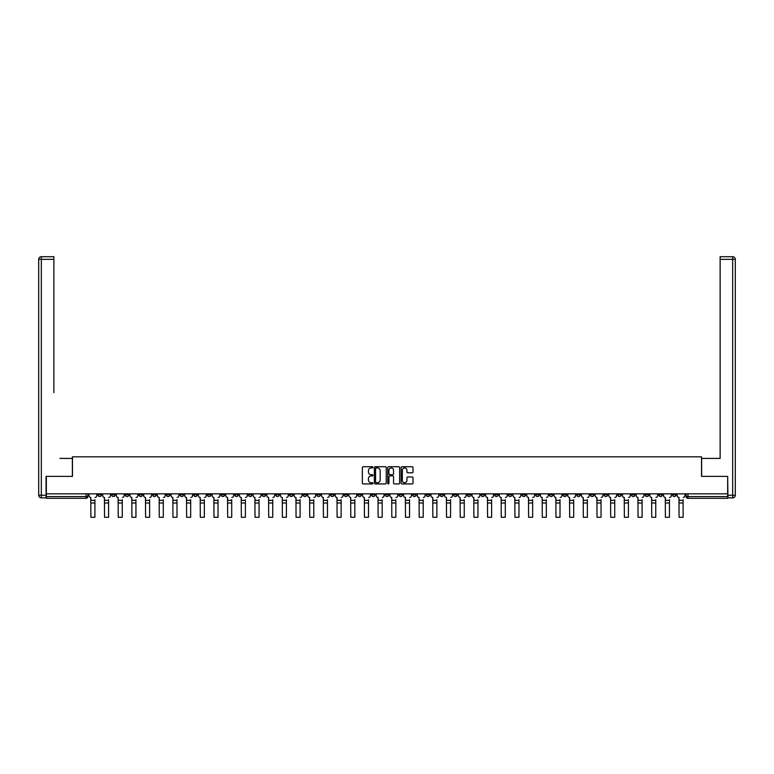 <?xml version="1.0" encoding="UTF-8"?>
<svg xmlns="http://www.w3.org/2000/svg" width="774" height="774" viewBox="0 0 774 774"><rect width="100%" height="100%" fill="white"/><g stroke="black" fill="none" stroke-linecap="round" stroke-linejoin="round"><path stroke-width="1.16" d="M372.971 467.322A0.6 0.6 0 0 0 372.371 466.722L363.219 466.722A0.861 0.861 0 0 0 362.358 467.573L362.358 483.073A0.861 0.861 0 0 0 363.219 483.934L372.371 483.934A0.6 0.6 0 0 0 372.971 483.334A0.6 0.6 0 0 0 372.371 482.724L371.181 482.724A2.757 2.757 0 0 1 368.434 479.977L368.434 478.68A2.757 2.757 0 0 1 371.181 475.923L372.371 475.923A0.6 0.6 0 0 0 372.971 475.323A0.6 0.6 0 0 0 372.371 474.723L371.181 474.723A2.757 2.757 0 0 1 368.434 471.966L368.434 470.679A2.757 2.757 0 0 1 371.181 467.922L372.371 467.922A0.6 0.6 0 0 0 372.971 467.322M549.395 493.831L549.395 494.789L552.907 494.789A1.751 1.751 0 0 1 551.156 496.55A1.751 1.751 0 0 1 549.395 494.789L549.395 493.831M467.322 493.831L467.322 494.789L470.834 494.789A1.751 1.751 0 0 1 469.073 496.55A1.751 1.751 0 0 1 467.322 494.789L467.322 493.831M453.641 493.831L453.641 494.789L457.153 494.789A1.751 1.751 0 0 1 455.393 496.55A1.751 1.751 0 0 1 453.641 494.789L453.641 493.831M371.568 493.831L371.568 494.789L375.071 494.789A1.751 1.751 0 0 1 373.32 496.55A1.751 1.751 0 0 1 371.568 494.789L371.568 493.831M357.888 493.831L357.888 494.789L361.39 494.789A1.751 1.751 0 0 1 359.639 496.55A1.751 1.751 0 0 1 357.888 494.789L357.888 493.831M344.207 493.831L344.207 494.789L347.719 494.789A1.751 1.751 0 0 1 345.959 496.55A1.751 1.751 0 0 1 344.207 494.789L344.207 493.831M316.847 493.831L316.847 494.789L320.359 494.789A1.751 1.751 0 0 1 318.607 496.55A1.751 1.751 0 0 1 316.847 494.789L316.847 493.831M289.486 494.789L289.486 493.831L289.486 494.789A1.751 1.751 0 0 0 291.247 496.55A1.751 1.751 0 0 1 289.486 494.789L292.998 494.789A1.751 1.751 0 0 1 291.247 496.55A1.751 1.751 0 0 0 292.998 494.789L292.998 493.831L292.998 494.789M275.815 494.789L275.815 493.831L275.815 494.789A1.751 1.751 0 0 0 277.566 496.55A1.751 1.751 0 0 1 275.815 494.789L279.317 494.789A1.751 1.751 0 0 1 277.566 496.55M262.134 494.789L262.134 493.831L262.134 494.789A1.751 1.751 0 0 0 263.886 496.55A1.751 1.751 0 0 1 262.134 494.789L265.637 494.789A1.751 1.751 0 0 1 263.886 496.55A1.751 1.751 0 0 0 265.637 494.789L265.637 493.831L265.637 494.789M248.454 493.831L248.454 494.789L251.956 494.789A1.751 1.751 0 0 1 250.205 496.55A1.751 1.751 0 0 1 248.454 494.789L248.454 493.831M234.774 493.831L234.774 494.789L238.276 494.789A1.751 1.751 0 0 1 236.525 496.55A1.751 1.751 0 0 1 234.774 494.789L234.774 493.831M221.093 493.831L221.093 494.789L224.605 494.789A1.751 1.751 0 0 1 222.844 496.55A1.751 1.751 0 0 1 221.093 494.789L221.093 493.831M207.413 494.789L207.413 493.831L207.413 494.789A1.751 1.751 0 0 0 209.164 496.55A1.751 1.751 0 0 1 207.413 494.789L210.925 494.789A1.751 1.751 0 0 1 209.164 496.55M180.052 494.789L180.052 493.831L180.052 494.789A1.751 1.751 0 0 0 181.813 496.55A1.751 1.751 0 0 1 180.052 494.789L183.564 494.789A1.751 1.751 0 0 1 181.813 496.55A1.751 1.751 0 0 0 183.564 494.789L183.564 493.831L183.564 494.789M166.371 494.789L166.371 493.831L166.371 494.789A1.751 1.751 0 0 0 168.132 496.55A1.751 1.751 0 0 1 166.371 494.789L169.883 494.789A1.751 1.751 0 0 1 168.132 496.55A1.751 1.751 0 0 0 169.883 494.789L169.883 493.831L169.883 494.789M152.691 494.789L152.691 493.831L152.691 494.789A1.751 1.751 0 0 0 154.452 496.55A1.751 1.751 0 0 1 152.691 494.789L156.203 494.789A1.751 1.751 0 0 1 154.452 496.55A1.751 1.751 0 0 0 156.203 494.789L156.203 493.831L156.203 494.789M139.02 494.789L139.02 493.831L139.02 494.789A1.751 1.751 0 0 0 140.771 496.55A1.751 1.751 0 0 1 139.02 494.789L142.522 494.789A1.751 1.751 0 0 1 140.771 496.55M125.34 493.831L125.34 494.789L128.842 494.789A1.751 1.751 0 0 1 127.091 496.55A1.751 1.751 0 0 1 125.34 494.789L125.34 493.831M111.659 494.789L111.659 493.831L111.659 494.789A1.751 1.751 0 0 0 113.41 496.55A1.751 1.751 0 0 1 111.659 494.789L115.162 494.789A1.751 1.751 0 0 1 113.41 496.55A1.751 1.751 0 0 0 115.162 494.789L115.162 493.831L115.162 494.789M412.155 472.788A0.861 0.861 0 0 0 413.016 471.927L413.016 467.573A0.861 0.861 0 0 0 412.155 466.722L401.996 466.722A0.861 0.861 0 0 0 401.135 467.573L401.135 483.073A0.861 0.861 0 0 0 401.996 483.934L412.155 483.934A0.861 0.861 0 0 0 413.016 483.073L413.016 477.819A0.861 0.861 0 0 0 412.155 476.958L407.811 476.958A0.861 0.861 0 0 0 406.95 477.819L406.95 480.422A2.303 2.303 0 0 1 404.647 482.724A2.303 2.303 0 0 1 402.345 480.422L402.345 470.224A2.303 2.303 0 0 1 404.647 467.922A2.303 2.303 0 0 1 406.95 470.224L406.95 471.927A0.861 0.861 0 0 0 407.811 472.788L412.155 472.788M48.259 256.716L41.332 256.716L53.87 256.716L48.259 256.716L53.87 256.716L53.87 259.348L41.332 259.348L41.332 495.234L46.063 495.234L46.063 476.378L72.456 476.378L72.456 456.824L701.544 456.824L701.544 476.378L727.666 476.378L727.666 493.831L46.334 493.831L46.334 496.55L87.81 496.55L87.81 493.831L87.81 496.55A1.751 1.751 0 0 1 86.049 498.301L46.334 498.301L46.334 496.55M46.334 476.378L46.334 493.831M386.245 467.573A0.861 0.861 0 0 0 385.384 466.722L375.226 466.722A0.861 0.861 0 0 0 374.364 467.573L374.364 483.073A0.861 0.861 0 0 0 375.226 483.934L385.384 483.934A0.861 0.861 0 0 0 386.245 483.073L386.245 467.573M388.616 466.722L398.774 466.722A0.861 0.861 0 0 1 399.636 467.573L399.636 483.073A0.861 0.861 0 0 1 398.774 483.934L394.421 483.934A0.861 0.861 0 0 1 393.56 483.073L393.56 476.784A0.861 0.861 0 0 0 392.699 475.923L389.815 475.923A0.861 0.861 0 0 0 388.954 476.784L388.954 483.334A0.6 0.6 0 0 1 388.354 483.934A0.6 0.6 0 0 1 387.755 483.334L387.755 467.573A0.861 0.861 0 0 1 388.616 466.722M686.19 493.831L686.19 496.55L727.666 496.55L727.666 498.301L687.951 498.301A1.751 1.751 0 0 1 686.19 496.55M727.666 493.831L727.666 496.55M676.021 493.831L676.021 494.789A1.751 1.751 0 0 1 674.27 496.55A1.751 1.751 0 0 1 672.519 494.789L676.021 494.789M672.519 493.831L672.519 494.789M662.341 493.831L662.341 494.789A1.751 1.751 0 0 1 660.59 496.55A1.751 1.751 0 0 1 658.838 494.789A1.751 1.751 0 0 0 660.59 496.55A1.751 1.751 0 0 0 662.341 494.789L658.838 494.789L658.838 493.831M648.66 493.831L648.66 494.789A1.751 1.751 0 0 1 646.909 496.55A1.751 1.751 0 0 1 645.158 494.789L648.66 494.789M645.158 493.831L645.158 494.789M634.98 493.831L634.98 494.789A1.751 1.751 0 0 1 633.229 496.55A1.751 1.751 0 0 1 631.478 494.789L634.98 494.789M631.478 493.831L631.478 494.789M621.309 494.789L621.309 493.831L621.309 494.789A1.751 1.751 0 0 1 619.548 496.55A1.751 1.751 0 0 1 617.797 494.789L621.309 494.789A1.751 1.751 0 0 1 619.548 496.55M617.797 493.831L617.797 494.789M607.629 493.831L607.629 494.789A1.751 1.751 0 0 1 605.868 496.55A1.751 1.751 0 0 1 604.117 494.789A1.751 1.751 0 0 0 605.868 496.55M604.117 493.831L604.117 494.789L607.629 494.789M593.948 493.831L593.948 494.789A1.751 1.751 0 0 1 592.187 496.55A1.751 1.751 0 0 1 590.436 494.789L593.948 494.789A1.751 1.751 0 0 1 592.187 496.55M590.436 493.831L590.436 494.789M580.268 493.831L580.268 494.789A1.751 1.751 0 0 1 578.517 496.55A1.751 1.751 0 0 1 576.756 494.789A1.751 1.751 0 0 0 578.517 496.55M576.756 493.831L576.756 494.789L580.268 494.789M566.587 493.831L566.587 494.789A1.751 1.751 0 0 1 564.836 496.55A1.751 1.751 0 0 1 563.075 494.789L566.587 494.789M563.075 493.831L563.075 494.789M552.907 493.831L552.907 494.789A1.751 1.751 0 0 1 551.156 496.55M539.226 493.831L539.226 494.789A1.751 1.751 0 0 1 537.475 496.55A1.751 1.751 0 0 1 535.724 494.789L539.226 494.789M535.724 493.831L535.724 494.789M525.546 493.831L525.546 494.789A1.751 1.751 0 0 1 523.795 496.55A1.751 1.751 0 0 1 522.044 494.789L525.546 494.789M522.044 493.831L522.044 494.789M511.866 493.831L511.866 494.789A1.751 1.751 0 0 1 510.114 496.55A1.751 1.751 0 0 1 508.363 494.789A1.751 1.751 0 0 0 510.114 496.55M508.363 493.831L508.363 494.789L511.866 494.789M498.185 493.831L498.185 494.789A1.751 1.751 0 0 1 496.434 496.55A1.751 1.751 0 0 1 494.683 494.789L498.185 494.789M494.683 493.831L494.683 494.789M484.514 493.831L484.514 494.789A1.751 1.751 0 0 1 482.753 496.55A1.751 1.751 0 0 1 481.002 494.789L484.514 494.789M481.002 493.831L481.002 494.789M470.834 493.831L470.834 494.789M457.153 493.831L457.153 494.789L457.153 493.831M443.473 493.831L443.473 494.789A1.751 1.751 0 0 1 441.722 496.55A1.751 1.751 0 0 1 439.961 494.789L443.473 494.789M439.961 493.831L439.961 494.789M429.793 493.831L429.793 494.789A1.751 1.751 0 0 1 428.041 496.55A1.751 1.751 0 0 1 426.281 494.789L429.793 494.789M426.281 493.831L426.281 494.789M416.112 493.831L416.112 494.789A1.751 1.751 0 0 1 414.361 496.55A1.751 1.751 0 0 1 412.61 494.789L416.112 494.789M412.61 493.831L412.61 494.789M402.432 493.831L402.432 494.789A1.751 1.751 0 0 1 400.68 496.55A1.751 1.751 0 0 1 398.929 494.789L402.432 494.789M398.929 493.831L398.929 494.789M388.751 493.831L388.751 494.789A1.751 1.751 0 0 1 387 496.55A1.751 1.751 0 0 1 385.249 494.789L388.751 494.789M385.249 493.831L385.249 494.789M375.071 493.831L375.071 494.789A1.751 1.751 0 0 1 373.32 496.55M361.39 493.831L361.39 494.789M347.719 494.789L347.719 493.831L347.719 494.789A1.751 1.751 0 0 1 345.959 496.55M334.039 493.831L334.039 494.789A1.751 1.751 0 0 1 332.278 496.55A1.751 1.751 0 0 1 330.527 494.789A1.751 1.751 0 0 0 332.278 496.55A1.751 1.751 0 0 0 334.039 494.789L330.527 494.789L330.527 493.831M320.359 494.789L320.359 493.831L320.359 494.789A1.751 1.751 0 0 1 318.607 496.55M306.678 493.831L306.678 494.789A1.751 1.751 0 0 1 304.927 496.55A1.751 1.751 0 0 1 303.166 494.789A1.751 1.751 0 0 0 304.927 496.55M303.166 493.831L303.166 494.789L306.678 494.789M279.317 493.831L279.317 494.789L279.317 493.831M251.956 494.789L251.956 493.831L251.956 494.789A1.751 1.751 0 0 1 250.205 496.55M238.276 494.789L238.276 493.831L238.276 494.789A1.751 1.751 0 0 1 236.525 496.55M224.605 494.789L224.605 493.831L224.605 494.789A1.751 1.751 0 0 1 222.844 496.55M210.925 493.831L210.925 494.789L210.925 493.831M197.244 494.789L197.244 493.831L197.244 494.789A1.751 1.751 0 0 1 195.483 496.55A1.751 1.751 0 0 1 193.732 494.789L197.244 494.789A1.751 1.751 0 0 1 195.483 496.55M193.732 493.831L193.732 494.789M142.522 493.831L142.522 494.789L142.522 493.831M128.842 494.789L128.842 493.831L128.842 494.789A1.751 1.751 0 0 1 127.091 496.55M101.481 494.789L101.481 493.831L101.481 494.789A1.751 1.751 0 0 1 99.73 496.55A1.751 1.751 0 0 1 97.979 494.789L101.481 494.789A1.751 1.751 0 0 1 99.73 496.55M97.979 493.831L97.979 494.789M86.049 493.831L86.049 498.301A1.751 1.751 0 0 0 87.81 496.55M376.174 467.922A0.6 0.6 0 0 0 375.574 468.522L375.574 482.125A0.6 0.6 0 0 0 376.174 482.724L377.422 482.724A2.757 2.757 0 0 0 380.179 479.977L380.179 470.679A2.757 2.757 0 0 0 377.422 467.922L376.174 467.922M393.56 470.263A2.303 2.303 0 0 0 391.257 467.97A2.303 2.303 0 0 0 388.954 470.263L388.954 473.862A0.861 0.861 0 0 0 389.815 474.723L392.699 474.723A0.861 0.861 0 0 0 393.56 473.862L393.56 470.263M94.912 502.994L90.877 502.994M88.991 495.67L88.991 493.831L88.991 495.67A1.751 1.751 0 0 0 90.742 497.421L90.877 499.704M90.742 497.421L90.877 517.284L94.912 517.284L94.912 499.704M96.798 495.67L96.798 493.831L96.798 495.67A1.751 1.751 0 0 1 95.038 497.421M94.912 517.284L90.877 517.284M108.592 502.994L104.558 502.994M102.671 495.67L102.671 493.831L102.671 495.67A1.751 1.751 0 0 0 104.422 497.421L104.558 499.704M104.422 497.421L104.558 517.284L108.592 517.284L108.592 499.704M110.469 495.67L110.469 493.831L110.469 495.67A1.751 1.751 0 0 1 108.718 497.421M122.263 502.994L118.238 502.994M116.352 495.67L116.352 493.831L116.352 495.67A1.751 1.751 0 0 0 118.103 497.421L118.238 499.704M118.103 497.421L118.238 517.284L122.263 517.284L122.263 499.704M124.15 495.67L124.15 493.831L124.15 495.67A1.751 1.751 0 0 1 122.398 497.421M72.369 476.378L72.369 458.401L59.917 458.401M53.87 259.348L53.87 392.631M46.063 495.234L46.063 497.856L41.332 497.856A2.632 2.632 0 0 1 38.7 495.234L38.7 259.348A2.632 2.632 0 0 1 41.332 256.716A2.632 2.632 0 0 0 38.7 259.348A2.632 2.632 0 0 1 41.332 256.716A2.632 2.632 0 0 0 38.7 259.348L41.332 259.348L41.332 256.716M714.083 458.401L720.13 458.401L720.13 256.716L732.668 256.716L720.13 256.716M701.631 476.378L701.631 458.401L720.13 458.401L720.13 392.631M727.937 495.234L732.668 495.234L732.668 259.348L735.3 259.348A2.632 2.632 0 0 0 732.668 256.716A2.632 2.632 0 0 1 735.3 259.348L735.3 495.234A2.632 2.632 0 0 1 732.668 497.856L727.937 497.856L727.666 476.378M108.592 517.284L104.558 517.284M122.263 517.284L118.238 517.284M135.943 502.994L131.909 502.994M130.032 495.67L130.032 493.831L130.032 495.67A1.751 1.751 0 0 0 131.783 497.421L131.909 499.704M131.783 497.421L131.909 517.284L135.943 517.284L135.943 499.704M137.83 495.67L137.83 493.831L137.83 495.67A1.751 1.751 0 0 1 136.079 497.421M149.624 502.994L145.589 502.994M143.703 495.67L143.703 493.831L143.703 495.67A1.751 1.751 0 0 0 145.464 497.421L145.589 499.704M145.464 497.421L145.589 517.284L149.624 517.284L149.624 499.704M151.511 495.67L151.511 493.831L151.511 495.67A1.751 1.751 0 0 1 149.759 497.421M163.304 502.994L159.27 502.994M157.383 495.67L157.383 493.831L157.383 495.67A1.751 1.751 0 0 0 159.144 497.421L159.27 499.704M159.144 497.421L159.27 517.284L163.304 517.284L163.304 499.704M165.191 495.67L165.191 493.831L165.191 495.67A1.751 1.751 0 0 1 163.44 497.421M135.943 517.284L131.909 517.284M149.624 517.284L145.589 517.284M163.304 517.284L159.27 517.284M176.985 502.994L172.95 502.994M171.064 495.67L171.064 493.831L171.064 495.67A1.751 1.751 0 0 0 172.825 497.421L172.95 499.704M172.825 497.421L172.95 517.284L176.985 517.284L176.985 499.704M178.871 495.67L178.871 493.831L178.871 495.67A1.751 1.751 0 0 1 177.12 497.421M176.985 517.284L172.95 517.284M190.665 502.994L186.631 502.994M184.744 495.67L184.744 493.831L184.744 495.67A1.751 1.751 0 0 0 186.495 497.421L186.631 499.704M186.495 497.421L186.631 517.284L190.665 517.284L190.665 499.704M192.552 495.67L192.552 493.831L192.552 495.67A1.751 1.751 0 0 1 190.801 497.421M190.665 517.284L186.631 517.284M204.346 502.994L200.311 502.994M198.425 495.67L198.425 493.831L198.425 495.67A1.751 1.751 0 0 0 200.176 497.421L200.311 499.704M200.176 497.421L200.311 517.284L204.346 517.284L204.346 499.704M206.232 495.67L206.232 493.831L206.232 495.67A1.751 1.751 0 0 1 204.471 497.421M204.346 517.284L200.311 517.284M218.026 502.994L213.992 502.994M212.105 495.67L212.105 493.831L212.105 495.67A1.751 1.751 0 0 0 213.856 497.421L213.992 499.704M213.856 497.421L213.992 517.284L218.026 517.284L218.026 499.704M219.913 495.67L219.913 493.831L219.913 495.67A1.751 1.751 0 0 1 218.152 497.421M218.026 517.284L213.992 517.284M231.707 502.994L227.672 502.994M225.785 495.67L225.785 493.831L225.785 495.67A1.751 1.751 0 0 0 227.537 497.421L227.672 499.704M227.537 497.421L227.672 517.284L231.707 517.284L231.707 499.704M233.593 495.67L233.593 493.831L233.593 495.67A1.751 1.751 0 0 1 231.832 497.421M231.707 517.284L227.672 517.284M245.387 502.994L241.353 502.994M239.466 495.67L239.466 493.831L239.466 495.67A1.751 1.751 0 0 0 241.217 497.421L241.353 499.704M241.217 497.421L241.353 517.284L245.387 517.284L245.387 499.704M247.264 495.67L247.264 493.831L247.264 495.67A1.751 1.751 0 0 1 245.513 497.421M245.387 517.284L241.353 517.284M259.058 502.994L255.033 502.994M253.146 495.67L253.146 493.831L253.146 495.67A1.751 1.751 0 0 0 254.898 497.421L255.033 499.704M254.898 497.421L255.033 517.284L259.058 517.284L259.058 499.704M260.944 495.67L260.944 493.831L260.944 495.67A1.751 1.751 0 0 1 259.193 497.421M259.058 517.284L255.033 517.284M272.738 502.994L268.704 502.994M266.827 495.67L266.827 493.831L266.827 495.67A1.751 1.751 0 0 0 268.578 497.421L268.704 499.704M268.578 497.421L268.704 517.284L272.738 517.284L272.738 499.704M274.625 495.67L274.625 493.831L274.625 495.67A1.751 1.751 0 0 1 272.874 497.421M272.738 517.284L268.704 517.284M286.419 502.994L282.384 502.994M280.498 495.67L280.498 493.831L280.498 495.67A1.751 1.751 0 0 0 282.258 497.421L282.384 499.704M282.258 497.421L282.384 517.284L286.419 517.284L286.419 499.704M288.305 495.67L288.305 493.831L288.305 495.67A1.751 1.751 0 0 1 286.554 497.421M286.419 517.284L282.384 517.284M300.099 502.994L296.065 502.994M294.178 495.67L294.178 493.831L294.178 495.67A1.751 1.751 0 0 0 295.939 497.421L296.065 499.704M295.939 497.421L296.065 517.284L300.099 517.284L300.099 499.704M301.986 495.67L301.986 493.831L301.986 495.67A1.751 1.751 0 0 1 300.235 497.421M300.099 517.284L296.065 517.284M313.78 502.994L309.745 502.994M307.858 495.67L307.858 493.831L307.858 495.67A1.751 1.751 0 0 0 309.619 497.421L309.745 499.704M309.619 497.421L309.745 517.284L313.78 517.284L313.78 499.704M315.666 495.67L315.666 493.831L315.666 495.67A1.751 1.751 0 0 1 313.915 497.421M313.78 517.284L309.745 517.284M327.46 502.994L323.426 502.994M321.539 495.67L321.539 493.831L321.539 495.67A1.751 1.751 0 0 0 323.29 497.421L323.426 499.704M323.29 497.421L323.426 517.284L327.46 517.284L327.46 499.704M329.347 495.67L329.347 493.831L329.347 495.67A1.751 1.751 0 0 1 327.596 497.421M327.46 517.284L323.426 517.284M341.141 502.994L337.106 502.994M335.219 495.67L335.219 493.831L335.219 495.67A1.751 1.751 0 0 0 336.971 497.421L337.106 499.704M336.971 497.421L337.106 517.284L341.141 517.284L341.141 499.704M343.027 495.67L343.027 493.831L343.027 495.67A1.751 1.751 0 0 1 341.266 497.421M341.141 517.284L337.106 517.284M354.821 502.994L350.786 502.994M348.9 495.67L348.9 493.831L348.9 495.67A1.751 1.751 0 0 0 350.651 497.421L350.786 499.704M350.651 497.421L350.786 517.284L354.821 517.284L354.821 499.704M356.708 495.67L356.708 493.831L356.708 495.67A1.751 1.751 0 0 1 354.947 497.421M354.821 517.284L350.786 517.284M368.501 502.994L364.467 502.994M362.58 495.67L362.58 493.831L362.58 495.67A1.751 1.751 0 0 0 364.331 497.421L364.467 499.704M364.331 497.421L364.467 517.284L368.501 517.284L368.501 499.704M370.378 495.67L370.378 493.831L370.378 495.67A1.751 1.751 0 0 1 368.627 497.421M368.501 517.284L364.467 517.284M382.182 502.994L378.147 502.994M376.261 495.67L376.261 493.831L376.261 495.67A1.751 1.751 0 0 0 378.012 497.421L378.147 499.704M378.012 497.421L378.147 517.284L382.182 517.284L382.182 499.704M384.059 495.67L384.059 493.831L384.059 495.67A1.751 1.751 0 0 1 382.308 497.421M382.182 517.284L378.147 517.284M395.853 502.994L391.818 502.994M389.941 495.67L389.941 493.831L389.941 495.67A1.751 1.751 0 0 0 391.692 497.421L391.818 499.704M391.692 497.421L391.818 517.284L395.853 517.284L395.853 499.704M397.739 495.67L397.739 493.831L397.739 495.67A1.751 1.751 0 0 1 395.988 497.421M395.853 517.284L391.818 517.284M409.533 502.994L405.499 502.994M403.622 495.67L403.622 493.831L403.622 495.67A1.751 1.751 0 0 0 405.373 497.421L405.499 499.704M405.373 497.421L405.499 517.284L409.533 517.284L409.533 499.704M411.42 495.67L411.42 493.831L411.42 495.67A1.751 1.751 0 0 1 409.669 497.421M409.533 517.284L405.499 517.284M423.214 502.994L419.179 502.994M417.292 495.67L417.292 493.831L417.292 495.67A1.751 1.751 0 0 0 419.053 497.421L419.179 499.704M419.053 497.421L419.179 517.284L423.214 517.284L423.214 499.704M425.1 495.67L425.1 493.831L425.1 495.67A1.751 1.751 0 0 1 423.349 497.421M423.214 517.284L419.179 517.284M436.894 502.994L432.859 502.994M430.973 495.67L430.973 493.831L430.973 495.67A1.751 1.751 0 0 0 432.734 497.421L432.859 499.704M432.734 497.421L432.859 517.284L436.894 517.284L436.894 499.704M438.781 495.67L438.781 493.831L438.781 495.67A1.751 1.751 0 0 1 437.029 497.421M436.894 517.284L432.859 517.284M450.574 502.994L446.54 502.994M444.653 495.67L444.653 493.831L444.653 495.67A1.751 1.751 0 0 0 446.404 497.421L446.54 499.704M446.404 497.421L446.54 517.284L450.574 517.284L450.574 499.704M452.461 495.67L452.461 493.831L452.461 495.67A1.751 1.751 0 0 1 450.71 497.421M450.574 517.284L446.54 517.284M464.255 502.994L460.22 502.994M458.334 495.67L458.334 493.831L458.334 495.67A1.751 1.751 0 0 0 460.085 497.421L460.22 499.704M460.085 497.421L460.22 517.284L464.255 517.284L464.255 499.704M466.142 495.67L466.142 493.831L466.142 495.67A1.751 1.751 0 0 1 464.381 497.421M464.255 517.284L460.22 517.284M477.935 502.994L473.901 502.994M472.014 495.67L472.014 493.831L472.014 495.67A1.751 1.751 0 0 0 473.765 497.421L473.901 499.704M473.765 497.421L473.901 517.284L477.935 517.284L477.935 499.704M479.822 495.67L479.822 493.831L479.822 495.67A1.751 1.751 0 0 1 478.061 497.421M477.935 517.284L473.901 517.284M491.616 502.994L487.581 502.994M485.695 495.67L485.695 493.831L485.695 495.67A1.751 1.751 0 0 0 487.446 497.421L487.581 499.704M487.446 497.421L487.581 517.284L491.616 517.284L491.616 499.704M493.502 495.67L493.502 493.831L493.502 495.67A1.751 1.751 0 0 1 491.742 497.421M491.616 517.284L487.581 517.284M505.296 502.994L501.262 502.994M499.375 495.67L499.375 493.831L499.375 495.67A1.751 1.751 0 0 0 501.126 497.421L501.262 499.704M501.126 497.421L501.262 517.284L505.296 517.284L505.296 499.704M507.173 495.67L507.173 493.831L507.173 495.67A1.751 1.751 0 0 1 505.422 497.421M505.296 517.284L501.262 517.284M518.967 502.994L514.942 502.994M513.056 495.67L513.056 493.831L513.056 495.67A1.751 1.751 0 0 0 514.807 497.421L514.942 499.704M514.807 497.421L514.942 517.284L518.967 517.284L518.967 499.704M520.854 495.67L520.854 493.831L520.854 495.67A1.751 1.751 0 0 1 519.102 497.421M518.967 517.284L514.942 517.284M532.647 502.994L528.613 502.994M526.736 495.67L526.736 493.831L526.736 495.67A1.751 1.751 0 0 0 528.487 497.421L528.613 499.704M528.487 497.421L528.613 517.284L532.647 517.284L532.647 499.704M534.534 495.67L534.534 493.831L534.534 495.67A1.751 1.751 0 0 1 532.783 497.421M532.647 517.284L528.613 517.284M546.328 502.994L542.293 502.994M540.407 495.67L540.407 493.831L540.407 495.67A1.751 1.751 0 0 0 542.168 497.421L542.293 499.704M542.168 497.421L542.293 517.284L546.328 517.284L546.328 499.704M548.215 495.67L548.215 493.831L548.215 495.67A1.751 1.751 0 0 1 546.463 497.421M546.328 517.284L542.293 517.284M560.008 502.994L555.974 502.994M554.087 495.67L554.087 493.831L554.087 495.67A1.751 1.751 0 0 0 555.848 497.421L555.974 499.704M555.848 497.421L555.974 517.284L560.008 517.284L560.008 499.704M561.895 495.67L561.895 493.831L561.895 495.67A1.751 1.751 0 0 1 560.144 497.421M560.008 517.284L555.974 517.284M573.689 502.994L569.654 502.994M567.768 495.67L567.768 493.831L567.768 495.67A1.751 1.751 0 0 0 569.529 497.421L569.654 499.704M569.529 497.421L569.654 517.284L573.689 517.284L573.689 499.704M575.575 495.67L575.575 493.831L575.575 495.67A1.751 1.751 0 0 1 573.824 497.421M573.689 517.284L569.654 517.284M587.369 502.994L583.335 502.994M581.448 495.67L581.448 493.831L581.448 495.67A1.751 1.751 0 0 0 583.199 497.421L583.335 499.704M583.199 497.421L583.335 517.284L587.369 517.284L587.369 499.704M589.256 495.67L589.256 493.831L589.256 495.67A1.751 1.751 0 0 1 587.505 497.421M587.369 517.284L583.335 517.284M601.05 502.994L597.015 502.994M595.129 495.67L595.129 493.831L595.129 495.67A1.751 1.751 0 0 0 596.88 497.421L597.015 499.704M596.88 497.421L597.015 517.284L601.05 517.284L601.05 499.704M602.936 495.67L602.936 493.831L602.936 495.67A1.751 1.751 0 0 1 601.175 497.421M601.05 517.284L597.015 517.284M614.73 502.994L610.696 502.994M608.809 495.67L608.809 493.831L608.809 495.67A1.751 1.751 0 0 0 610.56 497.421L610.696 499.704M610.56 497.421L610.696 517.284L614.73 517.284L614.73 499.704M616.617 495.67L616.617 493.831L616.617 495.67A1.751 1.751 0 0 1 614.856 497.421M614.73 517.284L610.696 517.284M628.411 502.994L624.376 502.994M622.49 495.67L622.49 493.831L622.49 495.67A1.751 1.751 0 0 0 624.241 497.421L624.376 499.704M624.241 497.421L624.376 517.284L628.411 517.284L628.411 499.704M630.297 495.67L630.297 493.831L630.297 495.67A1.751 1.751 0 0 1 628.536 497.421M628.411 517.284L624.376 517.284M642.091 502.994L638.057 502.994M636.17 495.67L636.17 493.831L636.17 495.67A1.751 1.751 0 0 0 637.921 497.421L638.057 499.704M637.921 497.421L638.057 517.284L642.091 517.284L642.091 499.704M643.968 495.67L643.968 493.831L643.968 495.67A1.751 1.751 0 0 1 642.217 497.421M642.091 517.284L638.057 517.284M655.762 502.994L651.737 502.994M649.85 495.67L649.85 493.831L649.85 495.67A1.751 1.751 0 0 0 651.602 497.421L651.737 499.704M651.602 497.421L651.737 517.284L655.762 517.284L655.762 499.704M657.648 495.67L657.648 493.831L657.648 495.67A1.751 1.751 0 0 1 655.897 497.421M655.762 517.284L651.737 517.284M669.442 502.994L665.408 502.994M663.531 495.67L663.531 493.831L663.531 495.67A1.751 1.751 0 0 0 665.282 497.421L665.408 499.704M665.282 497.421L665.408 517.284L669.442 517.284L669.442 499.704M671.329 495.67L671.329 493.831L671.329 495.67A1.751 1.751 0 0 1 669.578 497.421M669.442 517.284L665.408 517.284M683.123 502.994L679.088 502.994M677.202 495.67L677.202 493.831L677.202 495.67A1.751 1.751 0 0 0 678.962 497.421L679.088 499.704M678.962 497.421L679.088 517.284L683.123 517.284L683.123 499.704M685.009 495.67L685.009 493.831L685.009 495.67A1.751 1.751 0 0 1 683.258 497.421M683.123 517.284L679.088 517.284M687.951 493.831L687.951 498.301M94.912 500.362L90.877 500.362M41.332 497.856L41.332 495.234L38.7 495.234M732.668 256.716L732.668 259.348L720.13 259.348M735.3 495.234L732.668 495.234L732.668 497.856M108.592 500.362L104.558 500.362M122.263 500.362L118.238 500.362M135.943 500.362L131.909 500.362M149.624 500.362L145.589 500.362M163.304 500.362L159.27 500.362M176.985 500.362L172.95 500.362M190.665 500.362L186.631 500.362M204.346 500.362L200.311 500.362M218.026 500.362L213.992 500.362M231.707 500.362L227.672 500.362M245.387 500.362L241.353 500.362M259.058 500.362L255.033 500.362M272.738 500.362L268.704 500.362M286.419 500.362L282.384 500.362M300.099 500.362L296.065 500.362M313.78 500.362L309.745 500.362M327.46 500.362L323.426 500.362M341.141 500.362L337.106 500.362M354.821 500.362L350.786 500.362M368.501 500.362L364.467 500.362M382.182 500.362L378.147 500.362M395.853 500.362L391.818 500.362M409.533 500.362L405.499 500.362M423.214 500.362L419.179 500.362M436.894 500.362L432.859 500.362M450.574 500.362L446.54 500.362M464.255 500.362L460.22 500.362M477.935 500.362L473.901 500.362M491.616 500.362L487.581 500.362M505.296 500.362L501.262 500.362M518.967 500.362L514.942 500.362M532.647 500.362L528.613 500.362M546.328 500.362L542.293 500.362M560.008 500.362L555.974 500.362M573.689 500.362L569.654 500.362M587.369 500.362L583.335 500.362M601.05 500.362L597.015 500.362M614.73 500.362L610.696 500.362M628.411 500.362L624.376 500.362M642.091 500.362L638.057 500.362M655.762 500.362L651.737 500.362M669.442 500.362L665.408 500.362M683.123 500.362L679.088 500.362"/></g></svg>
